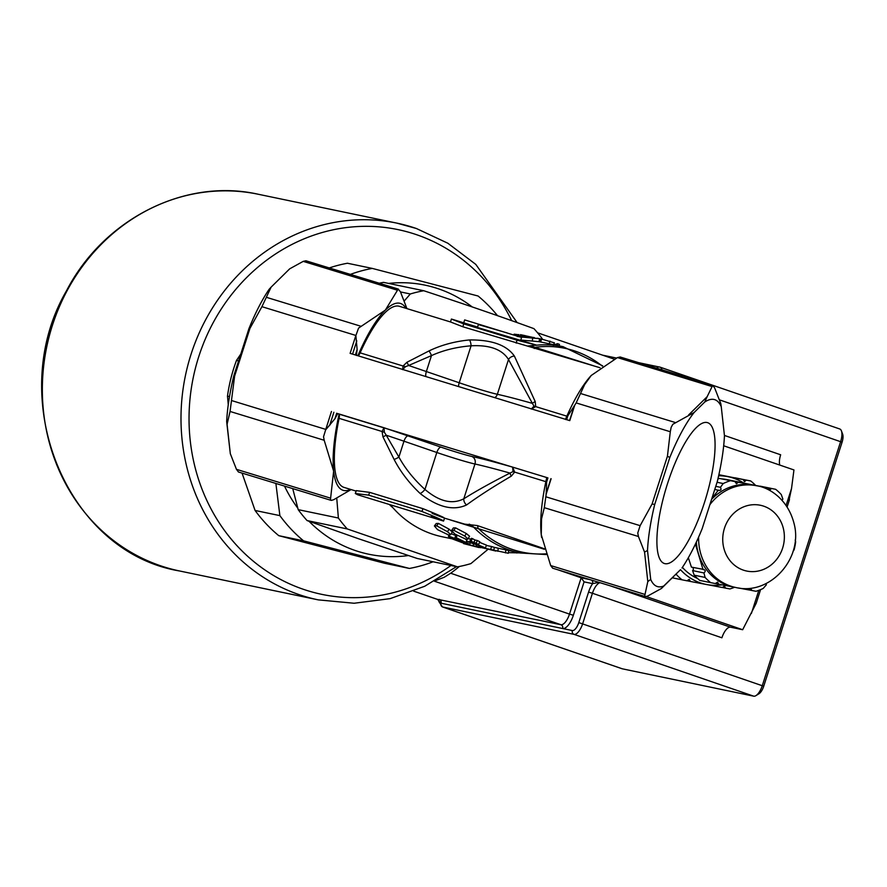 <?xml version="1.0" encoding="UTF-8"?>
<svg xmlns="http://www.w3.org/2000/svg" width="887" height="887" viewBox="0 0 887 887"><rect width="100%" height="100%" fill="white"/><g stroke="black" fill="none" stroke-linecap="round" stroke-linejoin="round"><path stroke-width="1.33" d="M793.067 551.259L794.098 549.851A57.733 52.732 -78.2 0 0 795.661 541.769L795.207 540.006M782.012 500.235L782.877 499.148L781.292 494.569A57.733 52.732 -78.2 0 0 775.67 489.314L760.192 486.165L775.67 489.314M734.946 481.586L719.468 478.448L734.946 481.586L736.465 483.748L738.372 482.24L726.763 479.823L768.364 487.928L738.372 482.24M717.073 482.273L723.204 483.548L720.444 487.296C721.597 489.779 720.898 490.733 718.337 490.134L711.817 498.627M719.102 490.533L714.778 489.391M695.419 544.064L703.025 569.543C705.631 569.931 705.93 571.073 703.934 572.947L705.11 577.437L694.188 575.164L692.592 570.574L693.423 569.587L692.98 567.447M703.934 572.947L692.592 570.574M704.001 569.476L691.416 567.126L688.345 557.735M738.505 587.97L748.706 589.899L750.846 588.447L751.866 590.498L748.728 589.844M694.188 575.164A57.733 52.732 -78.2 0 0 699.81 580.42L715.288 583.557L717.561 582.127L718.714 584.211L733.992 587.116M718.714 584.211L715.31 583.502M751.866 590.498L756.012 591.285A57.733 52.732 -78.2 0 0 763.186 588.458L766.368 584.788L765.958 583.613M771.524 488.526L769.761 490.067L768.364 487.928M720.444 487.296L715.765 486.331M717.916 478.947A57.733 52.732 -78.2 0 1 719.468 478.448M710.731 582.692A57.733 52.732 -78.2 0 1 705.11 577.437M709.877 504.681A51.923 47.432 -78.2 0 1 756.079 485.655A51.923 47.432 -78.2 0 1 756.844 485.799C769.162 487.54 788.111 499.104 794.209 524.128C803.134 558.699 769.816 595.931 735.667 587.471L733.227 586.961A51.923 47.432 -78.2 0 1 698.546 553.965A51.923 47.432 -78.2 0 1 696.339 542.123M723.204 483.548A57.733 52.732 -78.2 0 1 730.389 480.721M711.596 499.303A51.923 47.432 -78.2 0 1 753.651 485.145A51.923 47.432 -78.2 0 1 754.405 485.3L756.844 485.799M734.99 477.838L750.712 480.965L746.311 480.133L744.537 481.674L743.151 479.545L718.825 474.933M735.001 477.783L746.311 480.133M718.88 474.711L743.151 479.545M672.246 577.814L686.959 580.797L689.221 579.366L690.374 581.451L722.328 587.504L724.468 586.052L725.488 588.103L729.901 588.935A61.092 55.803 -78.2 0 0 734.602 587.249M686.97 580.741L690.374 581.451M722.351 587.449L725.488 588.103M722.051 584.843A54.983 50.226 -78.2 0 1 706.651 584.544A54.983 50.226 -78.2 0 1 680.462 569.665M718.647 475.765A54.983 50.226 -78.2 0 1 727.473 476.574A54.983 50.226 -78.2 0 1 743.727 483.038M750.712 480.965A61.092 55.803 -78.2 0 1 755.469 485.267M722.051 478.936A51.923 47.432 -78.2 0 1 726.885 479.568A51.923 47.432 -78.2 0 1 727.65 479.723L741.865 482.683M697.559 578.501A51.923 47.432 -78.2 0 1 682.402 567.392M682.103 579.865A61.092 55.803 -78.2 0 1 676.06 574.211M755.935 695.63L758.95 693.767A9.158 3.703 -71 0 0 763.729 686.228L842.073 442.203A9.158 3.703 -71 0 0 842.65 434.198L841.419 430.882A12.218 4.934 109 0 1 840.654 441.549L762.31 685.573A12.218 4.934 109 0 1 755.935 695.63A12.218 4.934 109 0 1 753.706 696.173L622.352 668.82A12.218 4.934 109 0 1 622.109 668.754A12.218 4.934 109 0 1 621.876 668.654M839.523 428.92A12.218 4.934 109 0 1 839.767 428.986A12.218 4.934 109 0 1 841.419 430.882M788.942 500.612L791.537 488.471L793.954 469.944L723.681 445.773M622.352 668.82L442.702 607.007L574.055 634.371A12.218 4.934 -71 0 0 582.648 623.761L592.438 593.259L721.896 637.797A12.218 4.934 109 0 1 730.5 627.187L742.663 629.726L646.224 596.552M742.663 629.726L756.19 603.304L760.58 589.622M779.773 465.065A12.218 4.934 109 0 1 780.66 454.787L724.424 435.439M459.377 566.483A198.533 181.369 -78.2 0 1 450.696 573.235L444.254 577.249L435.417 580.652M413.652 591.141L437.457 599.346L440.994 603.193L562.613 628.528A15.267 6.176 -71 0 0 573.357 615.268L584.089 581.861L581.162 577.792L558.145 569.875M584.089 581.861L592.594 583.635A3.049 2.794 101.8 0 0 591.396 580.054M599.978 582.692A12.218 4.934 109 0 0 592.438 593.259L588.58 592.095A15.267 6.176 -71 0 1 592.594 583.635L598.858 582.349M559.83 570.396A30.546 1.43 -162.2 0 0 582.692 577.393M663.487 563.145A73.665 20.456 -73 0 1 666.957 485.389A73.665 20.456 -73 0 1 707.549 422.655A73.665 20.456 -73 0 1 705.542 499.082A73.665 20.456 -73 0 1 664.418 563.522A73.665 20.456 -73 0 1 663.487 563.145M472.217 306.946A137.452 125.566 101.8 0 0 430.505 286.434A137.452 125.566 101.8 0 0 388.672 283.419M284.505 486.087A137.452 125.566 101.8 0 0 297.799 508.184M309.009 521.268A137.452 125.566 101.8 0 0 408.419 555.55M238.592 360.876L236.485 360.444L240.798 354.024M497.529 315.683A152.719 139.514 101.8 0 0 478.093 296.014L372.252 268.406L347.438 263.239A152.719 139.514 101.8 0 0 329.277 267.929M384.614 563.278L278.773 535.67L303.576 540.837L409.417 568.445L384.614 563.278M275.879 483.448L279.882 515.624L255.068 510.457L242.051 473.093M228.258 404.672L227.482 396.145L229.5 396.567M279.882 515.624A152.719 139.514 101.8 0 0 303.576 540.837M409.417 568.445A152.719 139.514 101.8 0 0 433.089 561.781M372.252 268.406A152.719 139.514 101.8 0 0 350.387 274.393M236.485 360.444A152.719 139.514 101.8 0 0 227.482 396.145M255.068 510.457A152.719 139.514 101.8 0 0 278.773 535.67M379.248 283.23A140.501 128.36 -78.2 0 1 383.561 282.365L423.742 290.725A140.501 128.36 101.8 0 0 410.304 293.974L400.514 291.934M542.622 339.289A140.501 128.36 101.8 0 0 533.941 328.645C501.931 316.992 465.198 304.352 423.742 290.725M307.079 520.569A140.501 128.36 -78.2 0 1 298.198 509.648L338.379 518.019A140.501 128.36 101.8 0 0 347.26 528.94L307.079 520.569L358.681 538.797L417.289 558.488L457.459 566.848A140.501 128.36 101.8 0 0 470.886 563.611L487.983 549.341M298.198 509.648L292.732 488.604M347.26 528.94L457.459 566.848M336.75 498.206L338.379 518.019M410.304 293.974L404.306 300.926M389.326 504.47A97.736 89.288 101.8 0 0 392.996 507.841M468.059 538.864L469.556 536.236L468.059 538.864L466.041 539.263L454.776 533.996L451.605 530.371L453.8 530.293L464.71 536.07L468.059 538.864M450.751 534.584L452.303 531.978L450.751 534.584L448.711 535.027L437.535 529.628L434.397 525.958L436.637 525.814L447.458 531.701L450.751 534.584M508.406 552.645L519.638 552.889M476.075 543.265L478.603 544.551L476.275 544.064L485.466 547.966L466.34 541.236L472.649 542.545L471.008 541.27L476.075 543.265L477.372 540.516A105.376 96.262 101.8 0 0 479.834 541.769L478.603 544.551M563.312 346.717L561.926 346.429M531.867 337.171L521.39 334.898M356.13 491.11L344.023 487.406A94.687 26.3 -73 0 1 339.1 418.342A6.109 1.696 107 0 0 339.1 414.151L547.933 477.905A123.393 5.765 -162.2 0 0 547.19 477.683L512.653 467.139L512.985 471.607A6.109 1.752 8.1 0 0 514.66 472.106L512.653 467.139A129.502 6.054 -162.2 0 0 471.629 456.406A6.109 5.488 -77.7 0 1 474.955 464.012A123.393 5.765 17.8 0 1 510.003 473.093A6.109 2.716 61.8 0 0 511.3 476.142L514.66 472.106L545.86 481.663M512.985 471.607L510.003 473.093C491.575 482.428 476.175 490.999 463.79 498.793A6.109 4.768 56.4 0 0 466.573 504.958C478.47 496.254 493.383 486.641 511.3 476.142M384.348 432.235L384.004 427.745L382.064 431.503A6.109 1.996 -163.7 0 0 384.348 432.235L386.233 435.207A6.109 0.577 152.8 0 1 382.951 436.836L394.105 459.433A6.109 1.696 151.4 0 0 398.895 457.071L386.233 435.207L403.984 441.194L398.895 457.071C405.259 468.669 413.952 479.457 424.962 489.436L436.825 452.492A30.546 1.43 -162.2 0 0 474.955 464.012L463.79 498.793C452.237 504.692 439.287 501.576 424.962 489.436A6.109 2.195 132.1 0 1 420.139 493.482C437.823 507.286 453.301 511.112 466.573 504.958M394.105 459.433C400.414 471.673 409.084 483.027 420.139 493.482M339.1 418.342L382.064 431.503L382.951 436.836M402.654 369.646L405.381 366.741A6.109 2.528 -160.6 0 0 403.086 366.009L402.654 369.646M405.381 366.741L408.619 365.488A6.109 0.976 -116.7 0 0 406.878 362.306L403.086 366.009L360.122 352.849A94.687 26.3 -73 0 1 399.472 306.325L450.518 321.959M425.915 376.576A6.109 2.473 -71 0 1 426.37 371.465L431.47 355.598C443.278 350.254 456.483 346.994 471.075 345.808C489.691 344.81 502.175 349.378 508.506 359.512L532.388 403.374A123.393 5.765 -162.2 0 0 497.341 394.294A30.546 1.43 17.8 0 1 459.211 382.763L408.619 365.488L431.47 355.598A6.109 2.062 -114.5 0 0 428.942 350.964L406.878 362.306M458.579 386.577A6.109 2.473 -71 0 1 459.211 382.763L471.075 345.808A6.109 2.406 -94.5 0 0 469.434 339.943C454.543 341.428 441.05 345.098 428.942 350.964M494.824 397.675A6.109 5.488 -77.7 0 0 497.341 394.294L508.506 359.512A6.109 5.023 -25.5 0 1 514.382 356.064C506.699 345.087 491.708 339.71 469.434 339.943M534.018 406.113L531.302 409.04L535.693 406.612A6.109 2.284 27.8 0 0 534.018 406.113L532.388 403.374A6.109 3.071 -28.2 0 1 535.227 401.611L514.382 356.064M566.86 416.158L535.693 406.612L535.227 401.611M261.92 306.68L249.957 328.367L248.937 328.645A97.736 27.142 -73 0 1 269.127 289.306L271.1 287.155L261.92 306.68L355.864 335.452L350.11 353.359L569.776 420.626L574.709 405.27L576.151 402.909L670.295 431.736L671.16 427.357L672.801 424.308L694.111 412.51L704.721 402.044L707.172 396.655L688.589 414.983M358.049 355.798A6.109 1.696 107 0 0 360.122 352.849M405.902 308.299A97.736 27.142 107 0 0 385.335 310.117A97.736 27.142 107 0 0 357.871 355.742M527.466 346.074L600.011 367.739M463.735 322.813L464.644 319.908L481.475 325.063L478.326 324.575L477.516 327.503L536.513 345.11L527.455 346.074L462.892 326.782L450.507 321.959L451.405 319.043L477.627 327.07M547.002 477.661L546.714 477.727A97.736 27.142 -73 0 0 541.258 534.706L550.683 565.562L552.69 568.212M541.613 537.411A97.736 27.142 -73 0 1 541.602 537.367A97.736 27.142 -73 0 1 541.258 534.706L541.547 518.84L544.296 507.674L638.44 536.502L637.764 532.998L640.137 525.658L652.1 503.971L654.706 504.503A97.736 27.142 107 0 0 647.51 550.461L644.561 552.113L638.44 536.502M544.174 548.698L477.372 525.57L464.644 524.117L444.498 518.163L443.589 521.09L357.705 494.791L355.321 493.505L368.604 495.146L421.913 511.466C442.702 519.837 452.78 524.971 431.348 516.267M355.321 493.505L356.286 490.644L369.668 492.363L422.977 508.683C443.788 516.999 453.556 521.977 432.113 513.34M551.126 478.725L546.192 494.081L544.296 507.674M694.111 412.51A97.736 27.142 107 0 0 669.796 457.515L667.434 456.206L652.1 503.971M667.434 456.206L670.295 431.736M234.611 376.132L230.066 411.457L227.083 424.285L226.662 421.591A97.736 27.142 -73 0 1 233.858 375.644L234.611 376.132L249.957 328.367M337.725 413.542L334.92 418.764L325.618 429.918L331.461 411.457M565.485 419.307A97.736 27.142 -73 0 1 591.141 375.567A97.736 27.142 -73 0 1 591.186 375.523M566.638 419.662L567.891 415.748L565.839 419.584M567.891 415.748L574.709 405.27M620.168 356.995L617.463 357.583L591.219 375.478L584.622 384.636L576.151 402.909M546.192 494.081L546.636 481.963L547.933 477.905M547.19 477.683L546.636 481.963M452.303 538.864L442.325 536.79A105.376 96.262 -78.2 0 1 390.424 504.803M450.43 519.993L544.352 549.264M451.627 530.359L453.379 527.942L455.596 527.887L466.34 533.53L469.556 536.236M486.32 545.427L491.553 546.514A105.376 96.262 101.8 0 0 494.447 547.401L520.026 552.978A105.376 96.262 -78.2 0 1 473.048 526.568A12.218 11.886 -116.6 0 0 469.201 524.15M434.453 525.88L436.238 523.507L438.466 523.43L449.132 529.184L452.303 531.978M465.342 539.108A105.376 96.262 101.8 0 0 466.994 539.873M451.572 533.819L455.896 535.626M479.601 542.279A105.376 96.262 101.8 0 0 486.431 545.084L485.466 547.966M468.524 538.675L470.875 539.163M469.91 541.048L471.296 538.342L472.394 538.564A105.376 96.262 101.8 0 0 475.044 540.028L477.372 540.516M535.438 345.309A105.376 96.262 -78.2 0 1 563.012 346.651L539.041 341.661L520.747 340.054M520.691 340.253L521.589 337.459L481.042 324.919M478.326 324.575L507.142 332.913M536.513 345.11L516.966 340.187L463.657 323.866L451.394 319.043M593.126 365.632L531.28 346.152M602.317 366.109A104.123 95.12 -78.2 0 0 535.992 347.194A12.218 3.293 -73 0 1 534.229 348.502M558.965 345.808L559.486 344.422L557.635 343.679L553.943 344.755M557.014 345.398L557.635 343.679M518.041 336.628C515.513 335.907 517.387 335.696 523.674 336.007L534.351 337.603L524.66 336.206L520.724 336.583L539.595 338.69L519.904 336.916M539.041 341.683L539.595 338.69L540.161 338.834L537.334 338.213M518.684 335.829L518.862 334.576M518.119 334.665L514.138 334.177L518.119 334.665L517.975 335.863M515.225 335.43L515.325 334.421M514.05 335.053L514.138 334.177M553.776 342.67L541.414 339.034L540.771 342.016M542.134 339.455L540.161 338.834L539.462 341.739M475.044 540.028L473.747 542.777M472.394 538.564L471.008 541.27M467.183 539.462L466.34 541.236M451.583 537.633L453.756 539.307L462.349 542.7L452.703 539.063C448.744 536.945 447.536 535.992 449.077 536.18L465.021 542.589L456.118 537.633L469.8 544.341L451.195 537.644M449.022 535.083L448.445 536.203L449.609 535.183M456.228 535.005L454.964 537.4M462.615 541.979L462.349 542.7M460.043 540.97L459.788 541.602M470.276 542.999L469.8 544.341M457.182 535.615L456.118 537.633M478.969 547.545L463.446 543.554L490.766 549.729M480.466 546.525L480.255 547.734M476.53 545.228L476.142 546.547M473.614 544.219L473.17 545.583M463.812 542.423L463.446 543.554M495.9 551.071L480.931 547.412L508.329 553.266L508.672 550.605M505.9 550.029L505.446 552.889M498.261 548.443L497.807 551.304M494.447 547.401L493.649 550.35M491.553 546.514L490.666 549.441M481.142 546.747L480.931 547.412M355.864 335.452L357.128 349.578L356.386 355.443M356.097 334.953L358.548 328.112L385.335 310.117L398.185 289.095L400.425 291.745L406.933 308.621M339.1 414.151A97.736 27.142 107 0 0 333.634 471.13A97.736 27.142 107 0 0 350.465 489.38M226.662 421.591L230.321 453.723L236.452 469.334L238.448 471.984M248.937 328.645L233.858 375.644M650.703 579.422A97.736 27.142 107 0 0 663.698 586.041L661.425 588.48L647.887 595.942L645.636 596.607L644.672 596.02L647.809 581.562L650.703 579.422L647.51 550.461M661.425 588.48L680.007 570.164L663.698 586.041M681.981 568.002A97.736 27.142 107 0 0 702.171 528.663L717.261 481.674A97.736 27.142 107 0 0 724.457 435.717L721.264 406.756A97.736 27.142 107 0 0 704.721 402.044M654.706 504.503L669.796 457.515M477.372 525.57A12.218 3.304 -72.9 0 1 477.927 528.064A104.123 95.12 -78.2 0 0 545.871 553.843M351.108 489.569L333.656 499.725L331.394 500.39L330.441 499.791L333.634 471.13L324.198 440.274L323.533 436.748L325.618 429.918M230.321 453.723L227.083 424.285M707.172 396.655L712.704 385.335L714.667 387.974L720.787 403.585L721.264 406.756M305.926 260.778L303.221 261.366L289.694 268.828L271.1 287.155M644.561 552.113L647.809 581.562M759.904 505.169A33.595 30.69 -78.2 0 1 776.48 559.608A33.595 30.69 -78.2 0 1 724.258 549.696A33.595 30.69 -78.2 0 1 759.904 505.169M735.667 587.471A51.923 47.432 -78.2 0 1 698.634 537.045M763.729 686.228L578.79 622.596A9.158 3.703 109 0 1 572.348 630.557L562.613 628.528A3.049 2.794 -78.2 0 0 560.906 624.714L437.125 599.213M842.073 442.203L719.557 399.882M791.537 488.471L786.115 505.357M758.828 590.321L751.422 613.383M434.43 581.207L560.906 624.714A12.218 4.934 109 0 0 569.498 614.103L573.357 615.268M438.854 601.541L442.458 606.941A12.218 4.934 -71 0 0 442.702 607.007A3.049 2.794 -78.2 0 1 440.994 603.193A3.049 2.794 -78.2 0 0 439.276 599.379M590.043 579.643L581.162 577.792L569.498 614.103L450.696 573.235M730.5 627.187L610.522 585.919M588.58 592.095L578.79 622.596M753.706 696.173L574.055 634.371A3.049 2.794 -78.2 0 1 572.348 630.557M656.746 368.194A3.049 2.794 -78.2 0 1 659.861 367.107A12.218 4.934 -71 0 1 660.105 367.174L638.751 362.694M661.979 369.801A12.218 4.934 -71 0 0 660.105 367.174L839.767 428.986M416.269 228.469A192.424 175.792 101.8 0 0 396.755 223.103A192.424 175.792 101.8 0 0 185.416 375.633A192.424 175.792 101.8 0 0 318.267 599.867L179.617 570.984A192.424 175.792 -78.2 0 1 46.767 346.75A192.424 175.792 -78.2 0 1 258.095 194.22L396.755 223.103L416.391 228.502L447.835 243.226L475.787 264.393L517.143 322.602M450.929 565.496A186.314 170.215 -78.2 0 1 190.084 439.22A186.314 170.215 -78.2 0 1 416.835 234.789A186.314 170.215 -78.2 0 1 511.688 320.662M408.286 435.883A6.109 2.473 -71 0 0 403.984 441.194L436.825 452.492A6.109 2.473 -71 0 1 441.127 447.181L384.004 427.745L338.324 413.763M471.629 456.406A24.437 1.142 17.8 0 1 441.127 447.181M640.137 525.658L546.004 496.831M325.706 429.375L231.762 400.614M546.026 493.882L550.894 478.692M569.565 420.56L574.432 405.414M329.609 425.572L333.878 412.278M334.92 418.764L336.694 413.22M516.19 343.114L516.966 340.187M462.892 326.782L463.657 323.866M369.668 492.363L368.604 495.146M422.977 508.683L421.913 511.466M524.572 337.093L524.66 336.206M532.355 340.896L532.688 337.858M549.264 343.79L550.007 341.096M516.844 552.313L516.833 553M454.1 538.531L453.756 539.307M449.132 529.184L447.458 531.701M438.466 523.43L436.637 525.814M466.34 533.53L464.71 536.07M455.596 527.887L453.8 530.293M352.549 354.113L356.796 340.885M355.399 354.977L357.128 349.578M360.821 326.228L266.677 297.4M330.585 498.161L236.452 469.334M230.066 411.457L324.198 440.274M617.463 357.583L711.596 386.41M675.051 422.445L580.918 393.617M303.221 261.366L397.365 290.193M644.827 594.39L550.683 565.562M789.474 499.636L787.146 506.898M442.458 606.941L622.109 668.754M537.544 332.791L614.247 359.168M616.487 358.049L602.572 355.155M318.267 599.867L354.113 603.249L390.092 598.647L424.696 586.274L456.495 566.649M179.617 570.984C65.749 552.058 4.003 398.119 66.525 290.736C103.679 218.956 185.073 177.777 258.095 194.22M525.27 335.663L520.392 334.654M602.694 365.854L563.012 346.651M554.353 342.715L553.377 345.597M520.026 552.978L546.126 554.541M238.403 471.973L330.951 500.312M712.671 385.324L620.113 356.984M305.871 260.767L398.429 289.107M645.193 596.53L552.645 568.19"/></g></svg>
